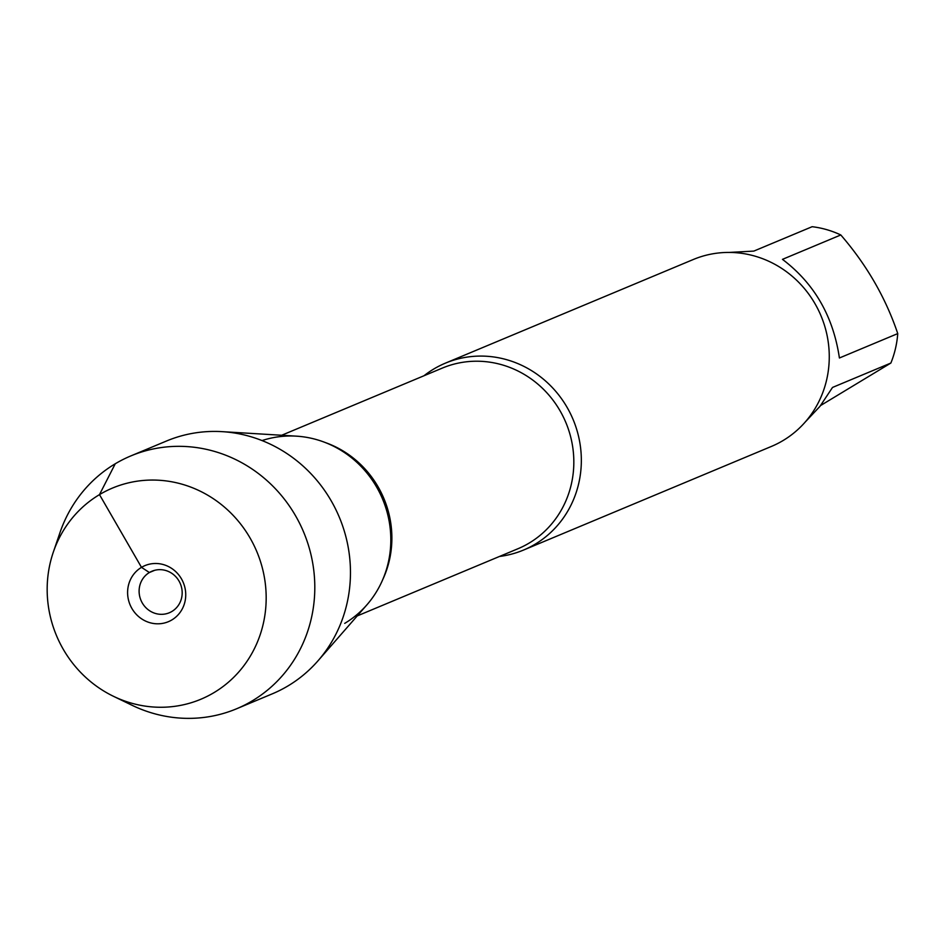 <?xml version="1.0" encoding="UTF-8"?>
<svg xmlns="http://www.w3.org/2000/svg" width="945" height="945" viewBox="0 0 945 945"><rect width="100%" height="100%" fill="white"/><g stroke="black" fill="none" stroke-linecap="round" stroke-linejoin="round"><path stroke-width="1.42" d="M729.422 252.421L753.803 251.098L812.145 226.705A97.24 92.267 67.3 0 1 840.802 234.962C866.719 264.931 885.701 297.817 897.75 333.597A97.24 92.267 67.3 0 1 890.863 363.045L820.638 405.511M890.863 363.045L832.521 387.438L819.953 406.374L805.093 422.167M840.802 234.962L782.46 259.355C814.236 283.335 833.218 316.221 839.408 357.99L897.75 333.597M423.962 375.767A101.292 96.118 67.3 0 1 433.838 368.975A101.292 96.118 67.3 0 1 445.367 363.163A101.292 96.118 67.3 0 1 570.296 413.355A101.292 96.118 67.3 0 1 535.035 544.261A101.292 96.118 67.3 0 1 523.506 550.073A101.292 96.118 67.3 0 1 499.503 556.451M344.712 623.369A100.867 95.705 -112.7 0 0 381.414 496.385A100.867 95.705 -112.7 0 0 262.048 440.571M523.506 550.073L771.439 446.418A101.292 96.118 -112.7 0 0 821.04 315.89A101.292 96.118 -112.7 0 0 693.287 259.509L445.367 363.163M149.393 572.516A22.515 21.357 67.3 0 1 151.956 571.229A22.515 21.357 67.3 0 1 180.353 583.75A22.515 21.357 67.3 0 1 169.32 612.762A22.515 21.357 67.3 0 1 141.561 601.611A22.515 21.357 67.3 0 1 149.393 572.516M213.853 692.697A114.463 108.616 -112.7 0 0 225.418 507.949A114.463 108.616 -112.7 0 0 53.298 552.199A114.463 108.616 -112.7 0 0 113.565 696.347A114.463 108.616 -112.7 0 0 213.853 692.697M53.298 552.199L59.948 532.708A137.037 130.032 67.3 0 1 130.847 455.915A137.037 130.032 67.3 0 1 299.86 523.813A137.037 130.032 67.3 0 1 252.161 700.918A137.037 130.032 67.3 0 1 236.569 708.785A137.037 130.032 67.3 0 1 132.099 705.301L113.565 696.347M130.847 455.915L166.509 441.008A137.037 130.032 67.3 0 1 222.146 431.652L296.376 436.153A100.867 95.705 67.3 0 1 382.63 499.184A100.867 95.705 67.3 0 1 366.896 604.847L317.969 660.839A137.037 130.032 67.3 0 1 287.835 686.011A137.037 130.032 67.3 0 1 272.231 693.866L236.569 708.785M222.146 431.652A137.037 130.032 67.3 0 1 339.338 517.281A137.037 130.032 67.3 0 1 317.969 660.839M171.848 619.944A30.394 28.834 -112.7 0 0 181.464 578.872A30.394 28.834 -112.7 0 0 141.49 567.354A30.394 28.834 -112.7 0 0 131.875 608.426A30.394 28.834 -112.7 0 0 171.848 619.944M154.673 570.308L149.393 572.516L141.49 567.354L99.485 494.613L115.255 463.771M357.198 615.939L517.919 548.75A97.914 92.917 -112.7 0 0 565.878 422.569A97.914 92.917 -112.7 0 0 442.378 368.066L281.657 435.267M325.576 442.65A97.914 92.917 67.3 0 1 382.784 579.498"/></g></svg>
